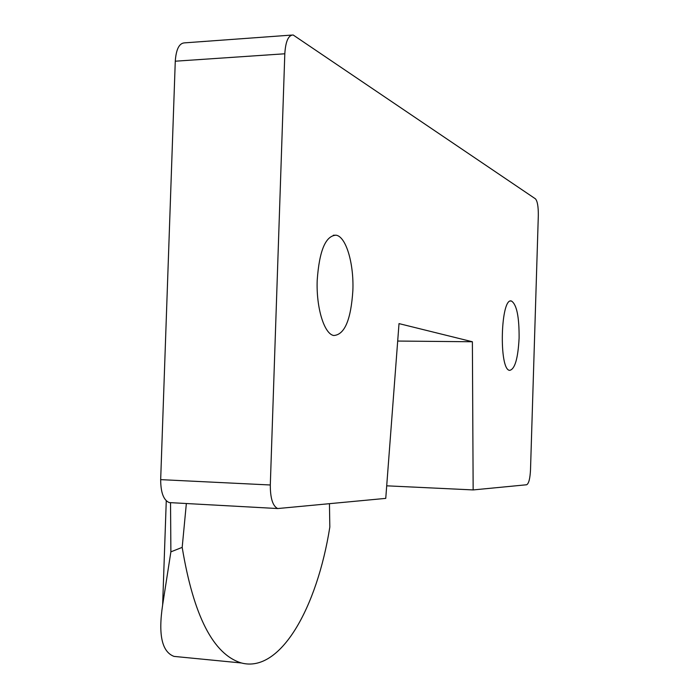 <?xml version="1.0" encoding="UTF-8"?>
<svg xmlns="http://www.w3.org/2000/svg" width="699" height="699" viewBox="0 0 699 699"><rect width="100%" height="100%" fill="white"/><g stroke="black" fill="none" stroke-linecap="round" stroke-linejoin="round"><path stroke-width="1.05" d="M170.539 502.73L170.879 551.852L162.64 604.958C158.131 634.736 161.923 651.879 174.016 656.387L182.448 657.217M186.353 503.525L182.186 547.369C193.553 615.933 213.309 654.474 241.443 662.984C280.448 673.277 317.093 607.588 329.823 527.107L329.456 503.813M473.153 489.929L472.384 341.759L399.015 323.611L385.752 498.378L277.704 508.549C272.759 506.102 270.286 498.247 270.303 484.984L284.808 53.779C285.603 41.39 288.381 35.116 293.143 34.976L535.434 198.831C537.435 201.094 538.396 206.651 538.317 215.502L530.506 469.929C530.043 478.728 528.75 483.673 526.644 484.765L473.153 489.929L386.704 485.822M397.696 341.051L472.384 341.759M170.879 551.852L182.186 547.369M170.801 502.712L169.219 502.581C163.566 500.152 160.718 492.507 160.674 479.636L175.274 61.206C176.122 49.175 179.259 43.067 184.685 42.857L291.597 35.081M519.104 338.141C518.003 358.657 514.84 369.395 509.615 370.356C498.649 369.806 500.641 296.673 511.511 301.059C516.718 304.519 519.252 316.883 519.104 338.141M352.873 290.452C350.968 319.845 344.581 334.856 333.711 335.503C324.231 333.982 316.088 307.691 317.206 280.22C319.312 250.583 325.647 235.572 336.202 235.196C346.162 236.821 353.956 263.715 352.873 290.452M175.274 61.206L284.808 53.779M160.674 479.636L270.303 484.984M166.266 500.816L162.64 604.958M241.443 662.984L174.016 656.396M277.704 508.549L169.219 502.581M336.202 235.196L333.301 235.248M510.585 301.059L511.511 301.059"/></g></svg>
